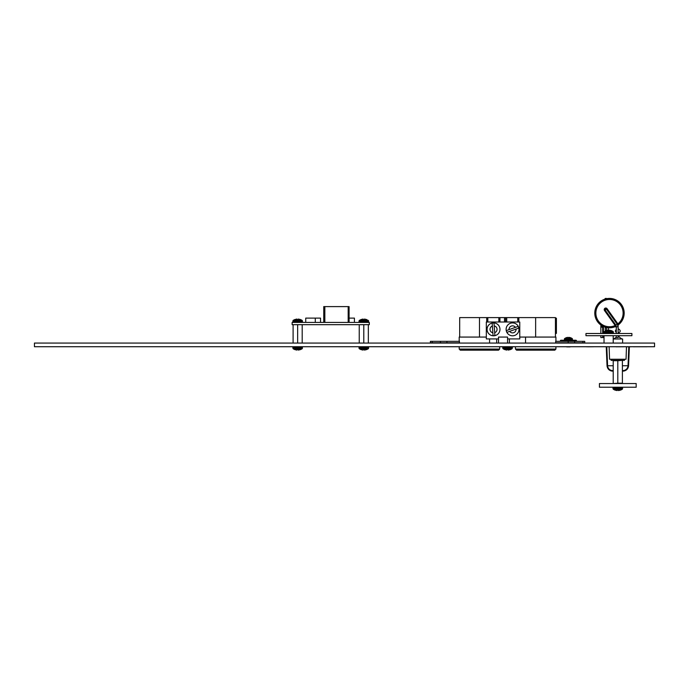 <?xml version="1.0" encoding="UTF-8"?>
<svg xmlns="http://www.w3.org/2000/svg" width="689" height="689" viewBox="0 0 689 689"><rect width="100%" height="100%" fill="white"/><g stroke="black" fill="none" stroke-linecap="round" stroke-linejoin="round"><path stroke-width="1.03" d="M34.45 343.062L34.45 346.731L654.55 346.731L654.55 343.062L34.45 343.062M613.21 338.979L622.623 338.979L622.623 343.062M619.385 337.179A0.732 0.732 0 0 1 619.084 336.585A0.732 0.732 0 0 0 619.385 337.179L621.891 338.979M618.119 329.153L618.765 329.153A0.732 0.732 0 0 1 619.282 329.42L620.014 330.315A0.732 0.732 0 0 1 620.178 330.78L620.178 331.306A0.732 0.732 0 0 1 619.816 331.943L619.445 332.15A0.732 0.732 0 0 0 619.084 332.787A0.732 0.732 0 0 1 619.445 332.15A0.732 0.732 0 0 0 619.084 332.787L619.084 333.502M616.285 329.471L615.596 330.324A0.732 0.732 0 0 0 615.441 330.789L615.441 331.314A0.732 0.732 0 0 0 615.811 331.952L616.173 332.158A0.732 0.732 0 0 1 616.285 332.236A0.732 0.732 0 0 0 616.173 332.158M613.761 338.979L616.259 337.179M619.084 335.707L619.084 336.585M622.4 370.561L623.683 370.561L623.76 371.087C626.62 370.441 628.23 368.667 628.575 365.756C628.23 368.667 626.62 370.441 623.76 371.087C626.62 370.441 628.23 368.667 628.575 365.756C628.23 368.667 626.62 370.441 623.76 371.087C626.62 370.441 628.23 368.667 628.575 365.756L628.024 365.738L628.575 365.747L629.35 346.808L628.575 365.756C628.23 368.667 626.62 370.441 623.76 371.087C626.62 370.441 628.23 368.667 628.575 365.756C628.23 368.667 626.62 370.441 623.76 371.087A0.551 0.551 -98.3 0 1 623.683 371.095L622.4 371.095L623.683 371.095L622.4 371.095L623.683 371.095L622.4 371.095L623.683 371.095L622.4 371.095L623.683 371.095L623.683 370.561C626.267 369.984 627.713 368.382 628.024 365.756L622.4 365.756M613.21 371.095L611.927 371.095A0.551 0.551 98.3 0 1 611.841 371.087C608.981 370.441 607.379 368.667 607.035 365.756C607.379 368.667 608.981 370.441 611.841 371.087C608.981 370.441 607.379 368.667 607.035 365.756L607.035 365.756C607.379 368.667 608.981 370.441 611.841 371.087C608.981 370.441 607.379 368.667 607.035 365.756C607.379 368.667 608.981 370.441 611.841 371.087C608.981 370.441 607.379 368.667 607.035 365.756C607.379 368.667 608.981 370.441 611.841 371.087L611.927 370.561L611.927 371.095L613.21 371.095M606.251 346.731L607.035 365.747L607.586 365.738L606.802 346.731L607.586 365.756C607.896 368.382 609.343 369.984 611.927 370.561L613.21 370.561M626.49 346.774L626.051 359.253L609.558 359.253L609.119 346.731M624.475 359.253L624.475 360.356L611.091 360.356L611.091 359.253M607.035 365.747L607.112 366.47M613.21 383.54L617.8 383.196L617.8 360.709L622.4 360.356M613.21 383.196L613.21 360.709L617.8 360.709M617.8 383.196L622.4 383.196L622.4 360.709M491.851 350.167L460.304 350.167L498.56 350.167L499.663 349.065L499.663 346.731M548.039 350.167L538.574 350.167M523.95 350.167L516.569 350.167L515.467 349.065L515.467 346.731M555.446 317.595L555.446 318.18L556.402 318.18L556.402 333.398L555.446 333.398L555.446 337.067L555.446 317.595L535.637 317.595L535.637 337.067M499.973 329.351A6.451 6.451 0 0 1 493.522 335.801A6.451 6.451 0 0 1 487.08 329.351A6.451 6.451 0 0 1 493.522 322.9A6.451 6.451 0 0 1 499.973 329.351A6.451 6.451 0 0 0 493.522 322.9A6.451 6.451 0 0 0 487.08 329.351M494.9 335.56L493.987 323.012A6.356 6.356 0 0 0 492.153 323.15L493.066 335.689A6.356 6.356 0 0 0 494.9 335.56M519.006 329.351A6.451 6.451 0 0 1 512.564 335.801A6.451 6.451 0 0 1 506.114 329.351A6.451 6.451 0 0 1 512.564 322.9A6.451 6.451 0 0 1 519.006 329.351A6.451 6.451 0 0 0 512.564 322.9A6.451 6.451 0 0 0 506.114 329.351M506.949 332.331L518.791 328.102A6.356 6.356 0 0 0 518.171 326.371L506.329 330.599A6.356 6.356 0 0 0 506.949 332.331L506.958 332.331M555.92 341.348L555.92 337.067L519.764 337.067L519.764 322.004L518.843 322.004L518.843 317.595L535.637 317.595M518.843 322.004L499.938 322.004L499.938 317.595L506.716 317.595L506.716 322.004M554.817 350.167L516.569 350.167L515.467 349.065L555.92 349.065L554.817 350.167L555.92 349.065L555.92 346.731M460.304 350.167L459.201 349.065L459.201 346.731M459.201 341.348L459.201 337.067L486.322 337.067L486.322 338.91L489.578 338.91L489.578 343.062M446.928 342.821L459.451 342.821L459.451 341.348L446.928 341.348L446.928 342.821L430.392 342.821L430.392 341.348L432.236 341.348L432.236 342.821M489.578 338.91L498.526 338.91L498.526 337.067L507.56 337.067L507.56 338.91L519.764 338.91L519.764 337.067M499.938 322.004L486.322 322.004L486.322 337.067M496.683 343.062L496.683 338.91M509.404 338.91L509.404 343.062M525.543 343.062L525.543 337.067M467.952 350.167L469.123 350.167M481.103 350.167L482.576 350.167M555.67 342.821L555.67 341.348L574.66 341.348L574.66 342.821L555.67 342.821M536.817 350.167L524.837 350.167M498.526 338.91L498.526 343.062M507.56 343.062L507.56 338.91M459.684 337.067L459.684 317.595L487.812 317.595L487.812 322.004M498.836 322.004L498.836 317.595L487.812 317.595M498.836 317.595L499.938 317.595M517.74 322.004L517.74 317.595L506.716 317.595M517.74 317.595L518.843 317.595M486.71 322.004L486.71 317.595M440.46 342.821L440.46 341.348L432.236 341.348M440.46 341.348L446.928 341.348M582.894 341.348L584.728 341.348L584.728 342.821L582.894 342.821L582.894 341.348L574.66 341.348M582.894 342.821L574.66 342.821M568.192 342.821L568.192 341.348M505.614 317.595L505.614 322.004M515.467 349.065L516.569 350.167M636.18 383.54L599.43 383.54L599.43 387.218L636.18 387.218L636.18 383.54M613.339 389.276L614.941 390.077L612.986 388.656L613.339 389.276L622.27 389.276L618.515 390.585L620.66 390.052L618.515 390.585L618.421 390.052L617.18 390.052L617.086 390.585L614.95 390.052L617.086 390.585M503.099 348.798L504.701 349.59L502.746 348.169L503.099 348.798L512.03 348.798L508.275 350.107L510.42 349.573L508.275 350.107L508.181 349.573L506.94 349.573L506.846 350.107L504.71 349.573L506.846 350.107M598.414 346.731L580.956 346.731M587.683 346.774L586.236 346.774M587.683 346.808L593.479 346.774M650.115 346.731L613.038 346.731M647.092 346.774L634.078 346.774M622.787 346.808L623.709 346.774M616.181 346.808L623.614 346.774M627.429 346.808L631.15 346.774M633.647 346.808L634.078 346.808M585.969 333.502L631.899 333.502L631.899 335.707L585.969 335.707L585.969 333.502M606.398 298.742L607.026 298.621A14.702 14.702 0 0 1 624.182 313.107A14.702 14.702 0 0 0 609.489 298.415A14.702 14.702 0 0 0 594.788 313.107A14.702 14.702 0 0 1 609.489 298.415A14.702 14.702 0 0 1 618.067 325.044L617.887 323.839A13.625 13.625 0 0 0 609.489 299.482A13.625 13.625 0 0 0 595.864 313.107A13.625 13.625 0 0 0 615.165 325.501L615.811 325.036L616.311 326.793L616.285 333.502M603.624 326.595L602.513 327.43A0.922 0.723 -66.5 0 1 603.624 326.595A14.702 14.702 0 0 0 615.837 326.371A14.702 14.702 0 0 1 594.788 313.107A14.702 14.702 0 0 1 604.356 299.336M616.285 335.707L616.285 337.55L618.119 337.55L618.119 335.707M608.387 330.651L608.387 327.766A14.702 14.702 0 0 0 615.346 326.595L615.182 326.25A0.922 0.534 -169.8 0 1 616.311 326.793L618.119 326.793L618.119 333.502M601.867 326.793L600.911 325.044L602.41 325.992L601.867 326.793L602.513 327.43L600.851 326.793L600.851 333.502M600.851 335.707L600.851 337.55L602.686 337.55L602.686 335.707M603.633 326.595L602.686 327.241L603.633 326.595L602.686 327.241L602.686 333.502M616.293 326.991A0.922 0.723 66.5 0 0 615.346 326.595L615.208 325.544L617.172 324.2L606.441 309.146L605.149 310.076L615.811 325.036M615.208 325.544L604.503 310.532A1.593 1.593 0 0 1 604.873 308.319A1.593 1.593 0 0 1 607.087 308.689L617.818 323.744A5.262 5.262 0 0 1 617.887 323.839L617.232 324.286L617.869 325.94L618.067 325.044L618.119 326.793L617.938 325.501M607.087 308.689L606.441 309.146A0.792 0.792 0 0 0 605.33 308.965A0.792 0.792 0 0 0 605.149 310.076L604.503 310.532M601.041 325.501L600.851 326.793L600.911 325.053A0.922 0.723 -54.3 0 1 601.109 325.94M603.426 335.707L603.426 337.55L604.02 337.55M615.871 325.122L616.311 326.793M613.21 343.062L613.21 335.707M604.02 343.062L604.02 335.707M607.905 330.134L605.76 330.668L607.905 330.134L607.999 330.668L609.24 330.668L609.334 330.134L611.47 330.668L609.334 330.134M571.922 340.245A0.525 0.525 0 0 0 572.447 339.72A0.525 0.525 0 0 1 571.922 340.245L576.46 340.616L560.39 340.616L576.099 340.245L569.889 340.245L576.099 340.245L576.46 341.348M560.39 341.348L560.751 340.245L564.928 340.245A0.525 0.525 0 0 1 564.403 339.72L564.403 339.031A0.525 0.525 0 0 1 564.61 338.609L572.24 338.609A6.399 6.399 0 0 0 570.225 337.61A6.339 5.753 -54.9 0 0 569.303 337.421A6.339 5.753 -54.9 0 1 570.225 337.61M564.61 340.245L566.961 340.245M569.889 340.245L572.24 340.245M566.944 343.062L570.122 342.821M566.961 343.044L569.889 342.958M566.961 346.739L570.139 346.886L566.961 346.739M570.139 346.886L566.711 346.886M564.928 340.245A0.525 0.525 0 0 1 564.403 339.72L572.447 339.72L572.447 339.031A0.525 0.525 0 0 0 572.24 338.609M564.61 338.609A6.399 6.399 0 0 1 566.625 337.61A6.339 5.753 54.9 0 0 566.117 337.782A6.356 2.188 75.1 0 1 566.539 337.782A6.339 5.753 -54.9 0 1 568.029 337.421A6.339 2.179 75.1 0 1 568.666 337.782A6.356 5.77 -54.9 0 1 569.777 337.782A6.339 2.179 -75.1 0 0 569.303 337.421L569.2 337.756M567.564 337.489L567.547 337.421A6.339 5.753 54.9 0 0 566.625 337.61M569.286 337.489A6.339 5.753 54.9 0 0 568.821 337.421A6.339 2.179 -75.1 0 0 568.425 337.61M363.792 343.062L363.792 324.683M368.339 343.062L368.339 324.683M359.245 343.062L359.245 324.683M297.648 343.062L297.648 324.683M302.195 343.062L302.195 324.683M293.101 343.062L293.101 324.683M294.926 348.798L302.109 348.798L298.363 350.107L300.507 349.573L298.363 350.107L298.268 349.573L297.028 349.573L296.933 350.107L294.789 349.573L296.933 350.107M359.331 348.798L360.933 349.59L358.978 348.169L359.331 348.798L368.253 348.798L364.507 350.107L366.651 349.573L364.507 350.107L364.412 349.573L363.172 349.573L363.077 350.107L360.933 349.573L363.077 350.107M360.933 319.55L358.978 320.971L368.606 320.971L366.651 319.55L368.606 320.971L368.253 320.342L359.331 320.342L363.077 319.033L360.933 319.575L363.077 319.033L363.172 319.575L364.412 319.575L364.507 319.033L366.651 319.575L364.507 319.033M302.109 320.342L300.507 319.55L302.462 320.971L302.109 320.342L293.187 320.342L296.933 319.033L294.789 319.575L296.933 319.033L297.028 319.575L298.268 319.575L298.363 319.033L300.507 319.575L298.363 319.033M369.304 322.409L292.136 322.409L292.136 324.683L369.304 324.683L369.304 322.409M305.735 322.409L305.735 318.111L315.286 318.111L315.286 322.409M315.286 318.111L320.54 318.111L320.54 322.409M349.09 318.111L354.422 318.111L354.422 322.409M348.178 322.409L348.178 306.605L323.735 306.605L323.735 322.409M348.178 306.605L349.09 306.605L349.09 322.409M613.21 365.756L607.035 365.756M628.024 365.738L628.799 346.808L628.024 365.738M628.497 366.47L628.575 365.756L628.024 365.756M494.685 332.666A3.505 3.505 0 0 0 494.194 325.906M492.368 326.043A3.505 3.505 0 0 0 492.859 332.796M509.679 331.357A3.505 3.505 0 0 0 516.061 329.075M515.441 327.353A3.505 3.505 0 0 0 509.059 329.626M504.512 322.004L504.512 317.595M459.201 349.065L499.663 349.065M479.484 317.595L479.484 337.067M507.56 348.169L512.375 348.169L511.643 346.731L512.375 347.471L502.746 347.471L503.487 346.731L502.746 348.169L507.56 348.169M622.615 387.95L612.986 387.95L612.986 388.656L622.615 388.656L621.883 387.218M617.232 324.286A4.47 4.47 0 0 0 617.172 324.2L617.818 323.744M606.398 298.415L605.416 298.415L605.416 298.983M605.416 327.232L605.261 327.8M605.416 327.809L606.398 327.482M603.306 326.577L604.124 326.793M611.341 331.443L605.898 331.443M603.805 332.77L613.434 332.77L613.081 331.443L611.479 330.642L613.434 332.064L603.805 332.064L604.537 333.502M564.403 339.031L572.447 339.031M300.507 349.59L302.109 348.798L300.37 348.798M297.648 348.169L302.462 348.169L301.73 346.731L302.462 347.471L292.834 347.471L293.566 346.731L292.834 348.169L297.648 348.169M366.651 349.59L368.253 348.798L366.514 348.798M363.792 348.169L368.606 348.169L368.606 347.471L367.874 346.731L368.606 347.471L358.978 347.471L359.71 346.731L358.978 348.169L363.792 348.169M368.606 320.971L368.606 321.668L358.978 321.668L359.71 322.409L358.978 321.668L359.331 320.342M292.834 321.668L302.462 321.677L302.462 320.971L292.834 320.971L293.566 322.409M324.838 306.605L324.838 322.409M622.27 389.276L620.668 390.077M512.03 348.798L510.428 349.59M612.986 387.95L613.727 387.218M615.346 326.595L616.285 327.206M605.416 298.415L604.339 299.482M605.261 327.189L605.261 330.849L605.752 330.642L603.805 332.064M603.426 326.793L603.426 333.502M606.544 327.8L606.544 330.41M606.398 327.809L607.026 327.602M613.434 332.77L612.693 333.502L613.434 332.77M302.109 348.798L302.462 348.169L302.109 348.798M293.187 348.798L294.789 349.59L293.187 348.798M368.253 348.798L368.606 348.169L368.253 348.798M368.606 321.668L367.874 322.409L368.606 321.668M293.187 320.342L294.789 319.55M302.462 321.668L301.73 322.409"/></g></svg>
